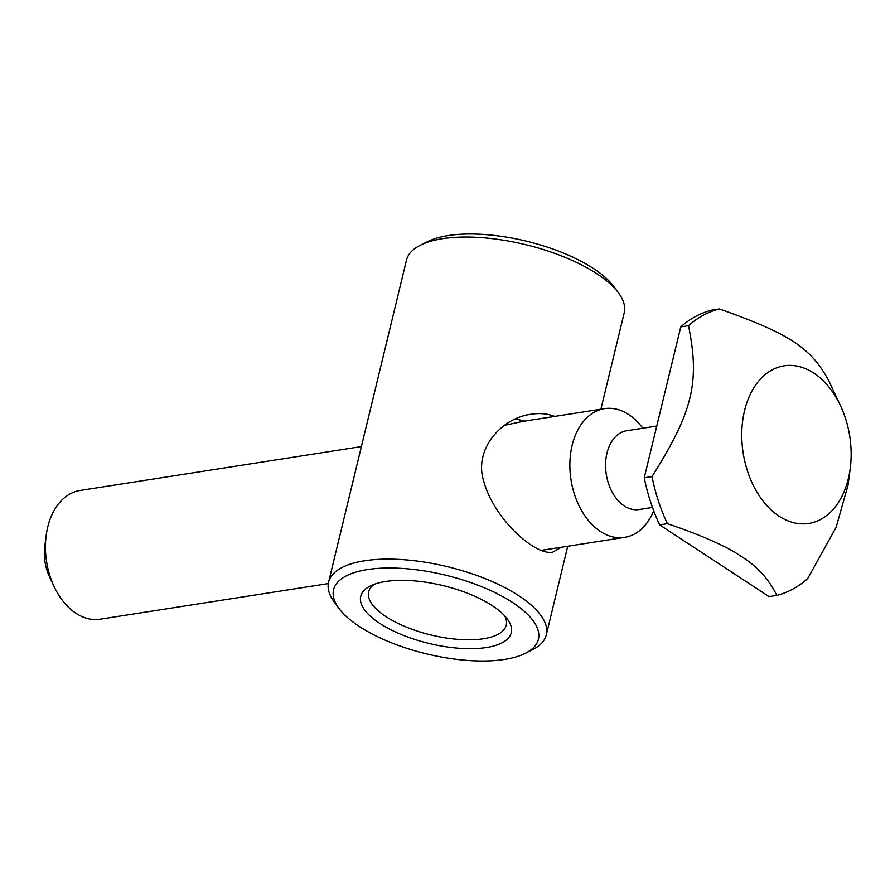<?xml version="1.0" encoding="UTF-8"?>
<svg xmlns="http://www.w3.org/2000/svg" width="895" height="895" viewBox="0 0 895 895"><rect width="100%" height="100%" fill="white"/><g stroke="black" fill="none" stroke-linecap="round" stroke-linejoin="round"><path stroke-width="1.34" d="M600.892 409.205L624.218 312.791A111.998 43.038 -166.4 0 0 618.546 292.989A111.998 43.038 -166.4 0 0 442.499 238.685A111.998 43.038 -166.4 0 0 420.583 245.096A111.998 43.038 -166.4 0 0 406.498 260.121L328.577 582.209A111.998 43.038 13.6 0 1 364.578 560.773A111.998 43.038 13.6 0 1 486.667 579.233A111.998 43.038 13.6 0 1 546.297 634.879A111.998 43.038 13.6 0 1 532.201 649.904L525.141 653.417A105.353 40.488 -166.4 0 0 500.797 595.555A105.353 40.488 -166.4 0 0 367.453 569.567A105.353 40.488 -166.4 0 0 338.925 608.365A105.353 40.488 -166.4 0 0 504.523 659.447A105.353 40.488 -166.4 0 0 525.141 653.417M338.925 608.365L334.238 602.011A111.998 43.038 13.6 0 1 328.577 582.209M554.755 416.41C547.527 413.635 539.674 412.919 531.183 414.24C502.028 417.73 473.097 449.022 483.859 481.655C494.275 519.547 535.713 556.03 552.696 552.137L561.4 547.225M524.615 421.109L515.554 418.95M618.546 292.989L613.869 286.635A105.353 40.488 -166.4 0 0 448.261 235.553A105.353 40.488 -166.4 0 0 427.653 241.583L420.583 245.096M504.623 615.76A70.794 27.208 13.6 0 1 506.246 625.191A70.794 27.208 13.6 0 1 483.479 638.739A70.794 27.208 13.6 0 1 406.319 627.071A70.794 27.208 13.6 0 1 368.628 591.897A70.794 27.208 13.6 0 1 374.378 584.245M486.365 647.532A77.44 29.759 -166.4 0 0 507.342 619.027A77.44 29.759 -166.4 0 0 385.622 581.481A77.44 29.759 -166.4 0 0 370.474 585.912A77.44 29.759 -166.4 0 0 388.363 628.447A77.44 29.759 -166.4 0 0 486.365 647.532M653.697 510.81A65.145 44.056 -98.9 0 1 624.576 537.369A65.145 44.056 -98.9 0 1 600.4 531.462A65.145 44.056 -98.9 0 1 569.914 462.111A65.145 44.056 -98.9 0 1 604.494 408.646A65.145 44.056 -98.9 0 1 628.682 414.553A65.145 44.056 -98.9 0 1 642.8 428.235M604.494 408.646L523.418 421.299L504.523 425.315M361.39 446.583L80.069 490.471A65.145 44.056 81.1 0 0 47.737 527.043A65.145 44.056 81.1 0 0 46.171 535.557A65.145 44.056 81.1 0 0 54.125 586.583A65.145 44.056 81.1 0 0 100.15 619.195L328.297 583.596M656.762 426.054L626.768 430.741A39.883 26.973 81.1 0 0 605.602 463.465A39.883 26.973 81.1 0 0 624.262 505.932A39.883 26.973 81.1 0 0 639.075 509.546L652.455 507.454M54.125 586.583L49.46 576.637A38.552 26.078 -98.9 0 1 44.75 546.442L46.171 535.557M850.25 468.23L848.057 485.056L836.109 527.368L807.637 578.651A146.232 98.897 -98.9 0 1 776.782 595.399C769.152 579.501 757.371 566.546 741.44 556.522C726.561 546.342 701.881 535.389 667.401 523.676A146.232 98.897 -98.9 0 1 651.985 476.599C692.853 411.801 699.979 382.322 688.49 325.702A146.232 98.897 -98.9 0 1 719.345 308.954C789.535 333.723 810.904 347.741 828.725 380.677A146.232 98.897 -98.9 0 1 828.837 380.912L840.506 405.759A79.767 53.946 -98.9 0 1 850.25 468.23A79.767 53.946 -98.9 0 1 779.131 516.202A79.767 53.946 -98.9 0 1 744.562 410.615A79.767 53.946 -98.9 0 1 813.756 373.058A79.767 53.946 -98.9 0 1 840.506 405.759M667.401 523.676L659.66 524.884L769.04 596.607L776.782 595.399M719.345 308.954L711.603 310.162A146.232 98.897 -98.9 0 0 680.748 326.91L688.49 325.702M651.985 476.599L644.243 477.796L680.748 326.91M659.66 524.884A146.232 98.897 -98.9 0 1 644.243 477.796M546.297 634.879L567.743 546.241M541.162 550.391L624.576 537.369"/></g></svg>
